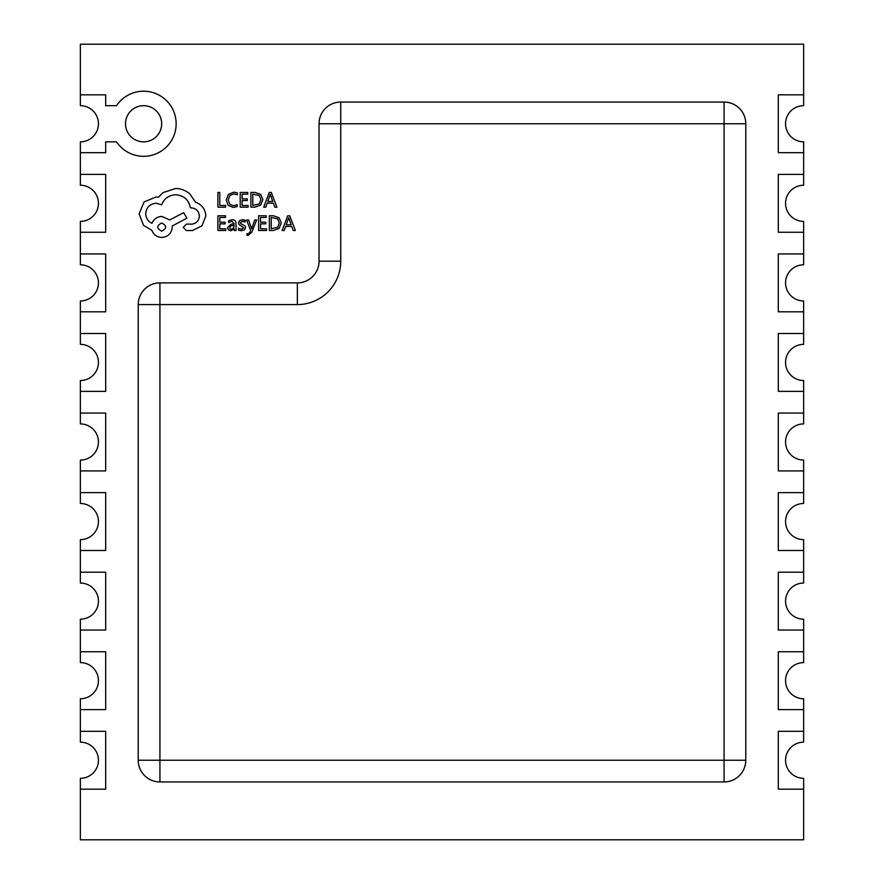 <?xml version="1.0" encoding="UTF-8"?>
<svg xmlns="http://www.w3.org/2000/svg" width="884" height="884" viewBox="0 0 884 884"><rect width="100%" height="100%" fill="white"/><g stroke="black" fill="none" stroke-linecap="round" stroke-linejoin="round"><path stroke-width="1.33" d="M138.224 760.24L138.224 304.582L159.927 304.582L159.927 760.24L724.073 760.24L724.073 123.76L340.738 123.76L340.738 261.178L319.047 261.178L319.047 123.76A21.702 21.702 0 0 1 340.738 102.058L724.073 102.058A21.702 21.702 0 0 1 745.776 123.76L745.776 760.24L724.073 760.24L724.073 781.942L159.927 781.942L159.927 760.24L138.224 760.24A21.702 21.702 0 0 0 159.927 781.942A21.702 21.702 0 0 1 138.224 760.24M297.344 304.582L159.927 304.582L159.927 282.88A21.702 21.702 0 0 0 138.224 304.582A21.702 21.702 0 0 1 159.927 282.88L297.344 282.88A21.702 21.702 0 0 0 319.047 261.178A21.702 21.702 0 0 1 297.344 282.88L297.344 304.582A43.393 43.393 0 0 0 340.738 261.178M724.073 781.942A21.702 21.702 0 0 0 745.776 760.24A21.702 21.702 0 0 1 724.073 781.942M80.367 789.169L80.367 778.318A18.078 18.078 0 0 0 98.444 760.24A18.078 18.078 0 0 0 80.367 742.162L80.367 731.311L105.682 731.311L105.682 789.169L80.367 789.169L80.367 839.8L803.633 839.8L803.633 778.318A18.078 18.078 0 0 1 785.556 760.24A18.078 18.078 0 0 1 803.633 742.162L803.633 698.758A18.078 18.078 0 0 1 785.556 680.68A18.078 18.078 0 0 1 803.633 662.602L803.633 619.198A18.078 18.078 0 0 1 785.556 601.12A18.078 18.078 0 0 1 803.633 583.042L803.633 539.638A18.078 18.078 0 0 1 785.556 521.56A18.078 18.078 0 0 1 803.633 503.482L803.633 460.078A18.078 18.078 0 0 1 785.556 442A18.078 18.078 0 0 1 803.633 423.922L803.633 380.518A18.078 18.078 0 0 1 785.556 362.44A18.078 18.078 0 0 1 803.633 344.362L803.633 300.958A18.078 18.078 0 0 1 785.556 282.88A18.078 18.078 0 0 1 803.633 264.802L803.633 221.398A18.078 18.078 0 0 1 785.556 203.32A18.078 18.078 0 0 1 803.633 185.242L803.633 141.838A18.078 18.078 0 0 1 785.556 123.76A18.078 18.078 0 0 1 803.633 105.682L803.633 44.2L80.367 44.2L80.367 105.682A18.078 18.078 0 0 1 98.444 123.76A18.078 18.078 0 0 1 80.367 141.838L80.367 185.242A18.078 18.078 0 0 1 98.444 203.32A18.078 18.078 0 0 1 80.367 221.398L80.367 264.802A18.078 18.078 0 0 1 98.444 282.88A18.078 18.078 0 0 1 80.367 300.958L80.367 344.362A18.078 18.078 0 0 1 98.444 362.44A18.078 18.078 0 0 1 80.367 380.518L80.367 423.922A18.078 18.078 0 0 1 98.444 442A18.078 18.078 0 0 1 80.367 460.078L80.367 503.482A18.078 18.078 0 0 1 98.444 521.56A18.078 18.078 0 0 1 80.367 539.638L80.367 583.042A18.078 18.078 0 0 1 98.444 601.12A18.078 18.078 0 0 1 80.367 619.198L80.367 662.602A18.078 18.078 0 0 1 98.444 680.68A18.078 18.078 0 0 1 80.367 698.758L80.367 731.311M80.367 709.609L105.682 709.609L105.682 651.751L80.367 651.751M80.367 630.049L105.682 630.049L105.682 572.191L80.367 572.191M80.367 550.489L105.682 550.489L105.682 492.631L80.367 492.631M80.367 470.929L105.682 470.929L105.682 413.071L80.367 413.071M80.367 391.369L105.682 391.369L105.682 333.511L80.367 333.511M80.367 311.809L105.682 311.809L105.682 253.951L80.367 253.951M80.367 232.249L105.682 232.249L105.682 174.391L80.367 174.391M803.633 174.391L778.318 174.391L778.318 232.249L803.633 232.249M803.633 253.951L778.318 253.951L778.318 311.809L803.633 311.809M803.633 333.511L778.318 333.511L778.318 391.369L803.633 391.369M803.633 413.071L778.318 413.071L778.318 470.929L803.633 470.929M803.633 492.631L778.318 492.631L778.318 550.489L803.633 550.489M803.633 572.191L778.318 572.191L778.318 630.049L803.633 630.049M803.633 651.751L778.318 651.751L778.318 709.609L803.633 709.609M803.633 731.311L778.318 731.311L778.318 789.169L803.633 789.169M125.506 123.76A18.078 18.078 0 0 0 143.595 141.838A18.078 18.078 0 0 0 161.673 123.76A18.078 18.078 0 0 0 143.595 105.682A18.078 18.078 0 0 0 125.506 123.76M80.367 152.689L105.682 152.689L105.682 141.838L116.522 141.838A32.542 32.542 0 0 0 165.054 148.236A32.542 32.542 0 0 0 165.054 99.284A32.542 32.542 0 0 0 116.522 105.682L105.682 105.682L105.682 94.831L80.367 94.831M803.633 94.831L778.318 94.831L778.318 152.689L803.633 152.689M225.652 207.154L225.652 205.475L219.796 205.475L219.796 192.447L217.895 192.447L217.895 207.154L225.652 207.154M233.188 207.397L237.266 206.547L237.266 204.723L233.464 205.707L229.685 204.16L228.249 199.961L229.785 195.541L233.796 193.905L237.266 194.778L237.266 192.8L233.785 192.193L228.381 194.358L226.249 200.082L228.138 205.397L233.188 207.397M248.117 207.154L248.117 205.475L242.105 205.475L242.105 200.524L247.365 200.524L247.365 198.845L242.105 198.845L242.105 194.137L247.785 194.137L247.785 192.447L240.205 192.447L240.205 207.154L248.117 207.154M250.901 207.154L254.946 207.154L260.658 205.088L262.88 199.607L260.658 194.392L255.1 192.447L250.901 192.447L250.901 207.154M252.802 194.137L252.802 205.475L259.31 203.939L260.879 199.662L259.266 195.519L252.802 194.137M276.924 207.154L271.322 192.447L269.3 192.447L263.697 207.154L265.786 207.154L267.2 203.132L273.333 203.132L274.825 207.154L276.924 207.154M267.808 201.464L272.747 201.464L270.294 194.325L267.808 201.464M225.807 230.492L225.807 228.812L219.796 228.812L219.796 223.862L225.055 223.862L225.055 222.182L219.796 222.182L219.796 217.475L225.475 217.475L225.475 215.784L217.895 215.784L217.895 230.492L225.807 230.492M232.216 219.74L228.591 220.724L228.591 222.514L232.039 221.243L234.172 223.807L231.055 224.249L227.564 227.674L228.47 229.906L230.901 230.735L234.172 228.868L234.172 230.492L236.006 230.492L236.006 223.729C236.006 221.066 234.746 219.74 232.216 219.74M229.928 226.193L229.973 228.757L231.376 229.221L233.376 228.37L234.172 225.221L229.928 226.193M241.542 229.232L238.503 228.216L238.503 230.116L241.354 230.735L244.415 229.906L245.597 227.63L244.99 225.895L240.824 223.63L240.415 222.657L242.426 221.243L245.1 221.995L245.1 220.204L242.614 219.74L239.697 220.58L238.514 222.823L239.045 224.481L243.708 227.807L241.542 229.232M256.647 219.983L254.736 219.983L251.642 228.746L248.625 219.983L246.559 219.983L250.68 230.47L249.874 232.382L247.984 233.862L246.945 233.652L246.945 235.288L248.128 235.442L251.874 232.072L256.647 219.983M266.537 230.492L266.537 228.812L260.526 228.812L260.526 223.862L265.786 223.862L265.786 222.182L260.526 222.182L260.526 217.475L266.206 217.475L266.206 215.784L258.625 215.784L258.625 230.492L266.537 230.492M269.322 230.492L273.366 230.492L279.079 228.426L281.3 222.945L279.079 217.729L273.521 215.784L269.322 215.784L269.322 230.492M271.222 217.475L271.222 228.812L277.731 227.276L279.3 223L277.687 218.856L271.222 217.475M295.344 230.492L289.742 215.784L287.72 215.784L282.118 230.492L284.206 230.492L285.62 226.47L291.753 226.47L293.245 230.492L295.344 230.492M286.228 224.801L291.168 224.801L288.714 217.663L286.228 224.801M205.85 215.895C205.32 209.132 201.872 204.569 195.497 202.193L189.85 193.939C185.728 190.403 180.988 188.579 175.618 188.502L163.076 192.579L158.468 197.176L156.059 196.966L144.037 201.994L139.12 213.906L143.517 225.31L151.882 230.326C153.573 234.79 156.888 237.166 161.816 237.442C168.181 236.835 171.662 233.343 172.269 226.989L172.269 225.939L186.922 218.204L183.673 212.657L169.662 219.972L161.816 216.425C157.02 216.735 153.75 219.033 151.982 223.32C148.059 221.42 145.97 218.215 145.705 213.707C146.324 207.342 149.805 203.85 156.17 203.243L161.717 204.812C164.081 198.535 168.756 195.187 175.728 194.767C183.949 195.475 188.833 199.828 190.369 207.85L191.209 207.85C196.171 208.315 198.889 211.033 199.364 216.005C198.999 220.713 196.491 223.431 191.828 224.16L186.502 224.061L183.253 227.298L186.292 230.536L192.458 230.536L201.972 225.829L205.85 215.895M161.717 231.166C166.977 228.426 166.977 225.707 161.717 223.011C156.468 225.729 156.468 228.448 161.717 231.166M745.776 123.76A21.702 21.702 0 0 0 724.073 102.058L724.073 123.76L745.776 123.76M340.738 102.058A21.702 21.702 0 0 0 319.047 123.76L340.738 123.76L340.738 102.058"/></g></svg>
